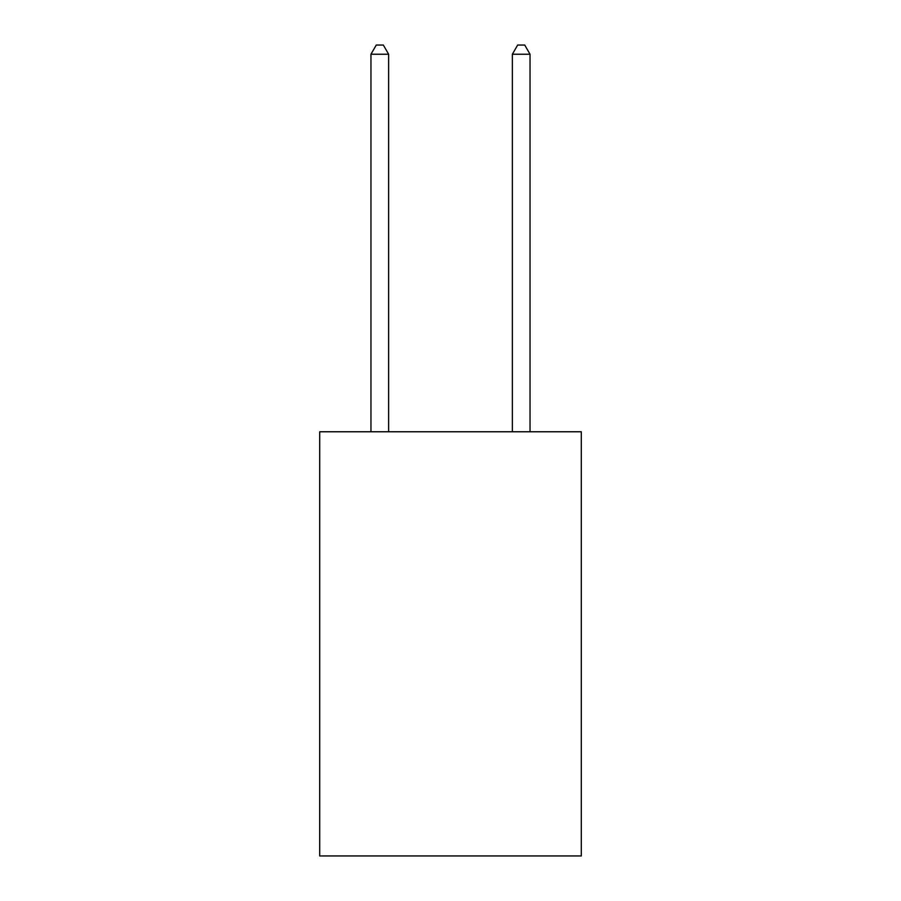 <?xml version="1.0" encoding="UTF-8"?>
<svg xmlns="http://www.w3.org/2000/svg" width="901" height="901" viewBox="0 0 901 901"><rect width="100%" height="100%" fill="white"/><g stroke="black" fill="none" stroke-linecap="round" stroke-linejoin="round"><path stroke-width="1.35" d="M581.291 431.77L581.291 855.95L319.709 855.95L319.709 431.77L581.291 431.77M388.635 431.77L388.635 54.24L370.964 54.24L370.964 431.77M370.964 54.24L376.269 45.05L383.342 45.05L388.635 54.24M530.036 431.77L530.036 54.24L512.365 54.24L512.365 431.77M512.365 54.24L517.658 45.05L524.731 45.05L530.036 54.24"/></g></svg>
